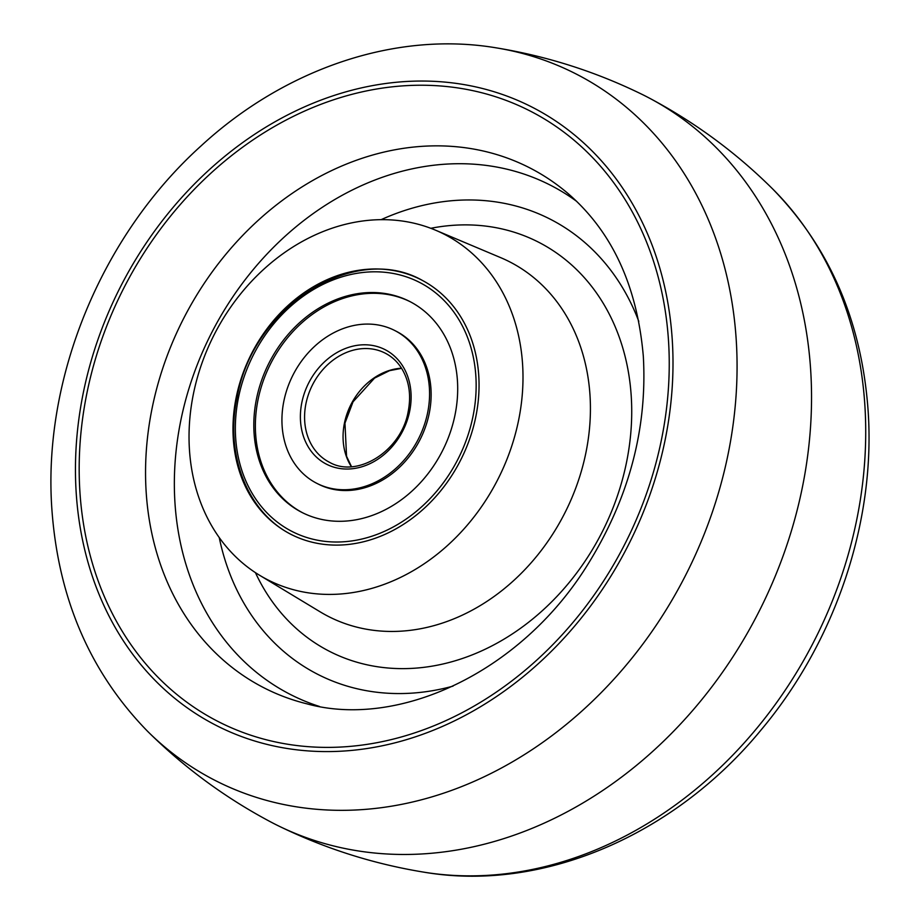 <?xml version="1.0" encoding="UTF-8"?>
<svg xmlns="http://www.w3.org/2000/svg" width="920" height="920" viewBox="0 0 920 920"><rect width="100%" height="100%" fill="white"/><g stroke="black" fill="none" stroke-linecap="round" stroke-linejoin="round"><path stroke-width="1.38" d="M233.312 439.058A142.957 117.323 117 0 1 294.607 299.862A142.957 117.323 117 0 1 425.511 282.164A142.957 117.323 117 0 1 478.71 375.026A142.957 117.323 117 0 1 422.142 510.209A142.957 117.323 117 0 1 295.895 536.693A142.957 117.323 117 0 1 233.312 439.058M522.537 363.596A194.017 159.229 117 0 1 438.299 553.357A194.017 159.229 117 0 1 259.716 575.345A194.017 159.229 117 0 1 189.497 450.489A194.017 159.229 117 0 1 265.259 267.927A194.017 159.229 117 0 1 435.505 230.172A194.017 159.229 117 0 1 522.537 363.596M495.65 47.759C546.319 55.993 594.769 71.357 641.01 93.863A408.457 335.214 117 0 1 649.669 98.267A408.457 335.214 117 0 1 810.566 368.529A408.457 335.214 117 0 1 644.403 758.724A408.457 335.214 117 0 1 278.99 826.137A408.457 335.214 117 0 1 270.33 821.732C224.94 797.571 184.011 767.418 147.556 731.273A396.669 325.542 117 0 0 533.588 748.661A396.669 325.542 117 0 0 736.126 338.41A396.669 325.542 117 0 0 495.65 47.759C395.174 31.015 284.579 69 201.238 145.751C101.027 235.876 42.09 379.373 51.98 510.6C58.581 599.231 90.448 672.784 147.556 731.273M427.512 413.31A85.778 70.391 117 0 1 316.825 483.345A85.778 70.391 117 0 1 283.992 400.51A85.778 70.391 117 0 1 394.68 330.475A85.778 70.391 117 0 1 427.512 413.31M256.657 398.061A118.45 97.209 117 0 1 409.503 301.358A118.45 97.209 117 0 1 454.848 415.748A118.45 97.209 117 0 1 302.001 512.463A118.45 97.209 117 0 1 256.657 398.061M316.825 483.345L318.389 484.138A85.778 70.391 -63 0 0 429.077 414.103A85.778 70.391 -63 0 0 396.232 331.269L394.68 330.475M410.285 301.76A118.45 97.209 -63 0 0 258.209 398.866A118.45 97.209 -63 0 0 302.784 512.854M435.505 230.172L500.629 257.623A199.123 163.415 117 0 1 589.95 394.553A199.123 163.415 117 0 1 503.504 589.306A199.123 163.415 117 0 1 320.217 611.88L259.716 575.345M430.801 228.298A229.736 188.531 117 0 1 631.178 395.312A229.736 188.531 117 0 1 484.667 649.474A229.736 188.531 117 0 1 255.438 572.654M453.042 686.124A255.541 209.714 117 0 1 219.236 537.544M381.11 219.673A255.541 209.714 117 0 1 638.79 321.391M319.459 706.468A285.924 234.646 117 0 1 175.03 503.872A285.924 234.646 117 0 1 307.084 218.052A285.924 234.646 117 0 1 576.679 201.376M146.245 493.223A291.973 239.614 117 0 1 287.419 196.708A291.973 239.614 117 0 1 567.065 192.694C611.754 230.839 637.169 285.384 643.321 356.304C647.484 429.536 628.567 499.583 586.558 566.455C519.466 673.268 397.75 728.858 306.785 703.8A291.973 239.614 117 0 1 146.245 493.223M668.426 339.549A342.803 281.325 117 0 1 396.163 738.369A342.803 281.325 117 0 1 79.994 493.074A342.803 281.325 117 0 1 352.256 94.254A342.803 281.325 117 0 1 668.426 339.549M672.175 338.583A347.15 284.889 117 0 1 396.462 742.452A347.15 284.889 117 0 1 76.279 494.063A347.15 284.889 117 0 1 352.003 90.183A347.15 284.889 117 0 1 672.175 338.583M649.669 98.267C695.06 122.429 735.988 152.582 772.443 188.726A396.669 325.542 117 0 1 864.777 403.926A396.669 325.542 117 0 1 424.35 872.24C373.681 864.006 325.231 848.643 278.99 826.137M329.509 462.3A61.272 50.278 117 0 1 306.049 403.132A61.272 50.278 117 0 1 385.112 353.107C392.081 356.672 397.716 361.997 402.04 369.058C409.273 381.363 411.297 395.634 408.135 411.884C401.235 451.099 357.247 478.434 329.509 462.3M409.572 411.711A64.331 52.796 117 0 1 342.757 468.855A64.331 52.796 117 0 1 301.933 402.109A64.331 52.796 117 0 1 368.747 344.966A64.331 52.796 117 0 1 409.572 411.711M351.359 466.681A61.272 50.278 117 0 1 344.528 422.728A61.272 50.278 117 0 1 401.511 368.207M472.788 417.358A139.898 114.804 117 0 1 327.497 541.615A139.898 114.804 117 0 1 238.717 396.462A139.898 114.804 117 0 1 384.008 272.205A139.898 114.804 117 0 1 472.788 417.358M424.35 872.24C543.168 892.4 675.28 834.681 761.357 729.617C835.751 640.964 876.105 520.559 868.02 409.4C861.419 320.769 829.553 247.215 772.443 188.726M401.591 368.334L389.539 370.668L374.532 378.12L353.038 401.822L344.966 423.119L346.553 456.262L351.509 466.67M422.188 280.312C354.695 242.029 253.149 306.337 237.268 396.635C224.376 454.457 247.63 513.245 292.433 535.095"/></g></svg>
